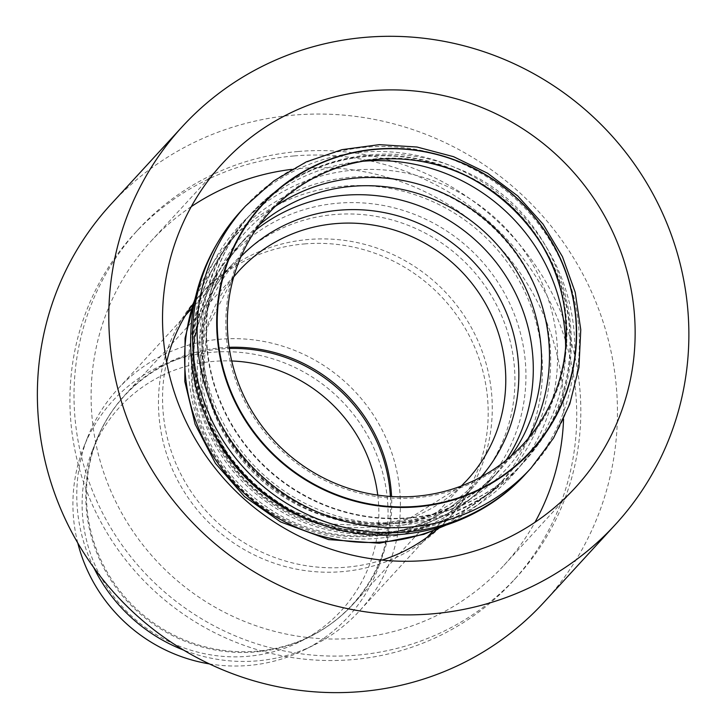 <?xml version="1.0" encoding="UTF-8"?>
<svg xmlns="http://www.w3.org/2000/svg" width="728" height="728" viewBox="0 0 728 728"><rect width="100%" height="100%" fill="white"/><g stroke="black" fill="none" stroke-linecap="round" stroke-linejoin="round"><path stroke-width="0.55" stroke-dasharray="3.64 2.73" d="M298.271 151.497A256.92 249.185 -137.4 0 1 552.288 293.702A256.92 249.185 -137.4 0 1 516.625 577.14A256.92 249.185 -137.4 0 1 158.85 586.859A256.92 249.185 -137.4 0 1 138.202 229.538A256.92 249.185 -137.4 0 1 298.271 151.497M294.194 155.938A256.92 249.185 -137.4 0 1 548.202 298.152A256.92 249.185 -137.4 0 1 512.548 581.59A256.92 249.185 -137.4 0 1 154.764 591.3A256.92 249.185 -137.4 0 1 134.116 233.979A256.92 249.185 -137.4 0 1 294.194 155.938M192.765 304.395A167.158 162.117 -137.4 0 1 204.313 290.263A167.158 162.117 -137.4 0 1 308.454 239.494A167.158 162.117 -137.4 0 1 473.719 332.014A167.158 162.117 -137.4 0 1 450.514 516.416A167.158 162.117 -137.4 0 1 437.41 529.12M382.054 560.078A167.158 162.117 -137.4 0 1 217.745 522.74A167.158 162.117 -137.4 0 1 166.612 362.18M304.377 243.935A167.158 162.117 -137.4 0 1 469.633 336.454A167.158 162.117 -137.4 0 1 446.437 520.857A167.158 162.117 -137.4 0 1 213.659 527.181A167.158 162.117 -137.4 0 1 200.227 294.713A167.158 162.117 -137.4 0 1 304.377 243.935M377.741 495.104A150.441 145.909 -137.4 0 1 299.963 641.687A150.441 145.909 -137.4 0 1 131.786 616.316A150.441 145.909 -137.4 0 1 92.256 450.896A150.441 145.909 -137.4 0 1 213.422 361.397A150.441 145.909 -137.4 0 1 231.713 360.97M77.787 543.006A159.76 154.946 -137.4 0 1 83.684 447.301A159.76 154.946 -137.4 0 1 212.367 352.261A159.76 154.946 -137.4 0 1 380.971 466.821A159.76 154.946 -137.4 0 1 304.268 649.913A159.76 154.946 -137.4 0 1 209.409 663.909M93.694 567.485A164.064 159.113 -137.4 0 1 87.833 436.827A164.064 159.113 -137.4 0 1 117.763 389.071A164.064 159.113 -137.4 0 1 219.974 339.23A164.064 159.113 -137.4 0 1 382.173 430.039A164.064 159.113 -137.4 0 1 359.404 611.029A164.064 159.113 -137.4 0 1 314.35 644.899A164.064 159.113 -137.4 0 1 183.674 650.131M191.291 206.625A239.585 232.369 42.6 0 0 150.96 241.268A239.585 232.369 42.6 0 0 117.709 505.578A239.585 232.369 42.6 0 0 354.591 638.192A239.585 232.369 42.6 0 0 503.858 565.419A239.585 232.369 42.6 0 0 534.962 522.304M563.563 419.173A239.585 232.369 42.6 0 0 291.628 169.378M543.98 602.274A294.066 285.212 42.6 0 0 520.347 193.293A294.066 285.212 42.6 0 0 110.838 204.413M390.381 496.441A154.536 149.877 -137.4 0 1 309.573 636.9A154.536 149.877 -137.4 0 1 86.796 513.331A154.536 149.877 -137.4 0 1 96.205 440.913A154.536 149.877 -137.4 0 1 220.675 348.976A154.536 149.877 -137.4 0 1 229.311 348.485M229.138 347.32A154.773 150.114 42.6 0 0 221.54 347.775A154.773 150.114 42.6 0 0 125.107 394.794A154.773 150.114 42.6 0 0 87.451 512.385A154.773 150.114 42.6 0 0 193.075 643.197A154.773 150.114 42.6 0 0 353.08 604.195A154.773 150.114 42.6 0 0 391.564 496.514M192.383 389.016A164.064 159.113 -137.4 0 1 232.305 264.364A164.064 159.113 -137.4 0 1 334.516 214.532A164.064 159.113 -137.4 0 1 496.724 305.341A164.064 159.113 -137.4 0 1 473.946 486.331A164.064 159.113 -137.4 0 1 304.34 527.682A164.064 159.113 -137.4 0 1 192.383 389.016M189.753 385.057A170.989 165.838 -137.4 0 1 424.26 218.537A170.989 165.838 -137.4 0 1 457.857 508.854A170.989 165.838 -137.4 0 1 189.753 385.057M195.131 298.662A181.39 175.93 -137.4 0 1 229.948 241.305A181.39 175.93 -137.4 0 1 342.961 186.204A181.39 175.93 -137.4 0 1 522.304 286.604A181.39 175.93 -137.4 0 1 497.133 486.723A181.39 175.93 -137.4 0 1 442.933 526.271M205.15 414.869A181.39 175.93 -137.4 0 1 194.067 370.133A181.39 175.93 -137.4 0 1 238.202 232.314A181.39 175.93 -137.4 0 1 351.224 177.213A181.39 175.93 -137.4 0 1 530.557 277.623A181.39 175.93 -137.4 0 1 505.387 477.732A181.39 175.93 -137.4 0 1 326.29 526.144M194.003 366.73A184.93 179.361 -137.4 0 1 447.629 186.632A184.93 179.361 -137.4 0 1 483.956 500.609A184.93 179.361 -137.4 0 1 194.003 366.73M240.941 211.029A193.775 187.933 -137.4 0 1 361.67 152.17A193.775 187.933 -137.4 0 1 553.253 259.423A193.775 187.933 -137.4 0 1 526.362 473.2M245.527 206.042A193.775 187.933 -137.4 0 1 366.257 147.174A193.775 187.933 -137.4 0 1 557.839 254.436A193.775 187.933 -137.4 0 1 530.949 468.204M226.963 342.642A172.927 167.722 -137.4 0 1 376.786 158.731A172.927 167.722 -137.4 0 1 565.829 313.841A172.927 167.722 -137.4 0 1 416.007 497.752A172.927 167.722 -137.4 0 1 226.963 342.642M528.164 438.52A176.176 170.871 -137.4 0 1 342.442 519.792A176.176 170.871 -137.4 0 1 203.085 365.447A176.176 170.871 -137.4 0 1 275.348 206.297M565.62 347.52A184.493 178.933 -137.4 0 1 519.519 466.921A184.493 178.933 -137.4 0 1 328.792 513.413A184.493 178.933 -137.4 0 1 202.894 357.484A184.493 178.933 -137.4 0 1 247.784 217.308A184.493 178.933 -137.4 0 1 362.726 161.27A184.493 178.933 -137.4 0 1 362.844 161.261M511.029 456.065A172.108 166.921 -137.4 0 1 499.281 470.643A172.108 166.921 -137.4 0 1 498.544 471.453A172.108 166.921 -137.4 0 1 320.611 514.832A172.108 166.921 -137.4 0 1 203.167 369.36A172.108 166.921 -137.4 0 1 245.045 238.602A172.108 166.921 -137.4 0 1 245.791 237.792A172.108 166.921 -137.4 0 1 259.314 224.852M506.087 460.242A172.108 166.921 -137.4 0 1 490.29 480.444A172.108 166.921 -137.4 0 1 312.358 523.814A172.108 166.921 -137.4 0 1 194.913 378.351A172.108 166.921 -137.4 0 1 236.791 247.584A172.108 166.921 -137.4 0 1 255.574 230.139M481.053 476.949A163.008 158.094 -137.4 0 1 311.739 522.04A163.008 158.094 -137.4 0 1 198.362 383.538A163.008 158.094 -137.4 0 1 241.041 256.502M299.963 641.687L309.573 636.9C326.089 628.646 340.586 617.744 353.08 604.195L467.112 480.052A154.773 150.114 -137.4 0 1 307.098 519.055A154.773 150.114 -137.4 0 1 201.483 388.242A154.773 150.114 -137.4 0 1 239.139 270.652L125.107 394.794C112.658 408.39 103.03 423.76 96.205 440.913L92.256 450.896M492.456 191.264A184.457 178.897 42.6 0 0 269.051 196.405A184.457 178.897 42.6 0 0 207.698 352.279A184.457 178.897 42.6 0 0 344.717 511.657A184.457 178.897 42.6 0 0 538.538 443.962A184.457 178.897 42.6 0 0 524.733 220.921M542.151 245.391A184.493 178.933 -137.4 0 1 523.969 462.071A184.493 178.933 -137.4 0 1 333.242 508.572A184.493 178.933 -137.4 0 1 207.344 352.634A184.493 178.933 -137.4 0 1 252.234 212.467A184.493 178.933 -137.4 0 1 367.176 156.429A184.493 178.933 -137.4 0 1 466.593 175.985M138.202 229.538L134.116 233.979M516.625 577.14L512.548 581.59M204.313 290.263L200.227 294.713M450.514 516.416L446.437 520.857M304.268 649.913L314.35 644.899M83.684 447.301L87.833 436.827M432.942 530.976L473.946 486.331C447.529 514.505 414.687 530.776 375.43 535.153C344.38 538.083 314.505 532.523 285.804 518.472C232.569 489.889 201.647 446.209 193.056 387.451C188.479 340.012 201.565 298.99 232.305 264.364L191.291 309.009M195.659 296.387L229.948 241.305L238.202 232.314C204.295 270.479 189.862 315.77 194.913 368.177C200.701 413.686 220.812 452.397 255.246 484.311C282.127 508.271 313.013 523.414 347.902 529.738C410.501 538.838 462.999 521.503 505.387 477.732L497.133 486.723L445.145 525.552M200.937 362.044C207.981 428.474 254.272 488.734 316.589 512.849C385.267 541.268 469.979 522.313 519.519 466.921L538.556 443.944C606.743 353.235 563.19 208.372 457.075 168.35C395.477 141.915 319.965 152.953 269.06 196.405L247.784 217.308C211.193 258.74 195.577 306.979 200.937 362.044M499.281 470.643C459.741 512.121 410.374 528.865 351.196 520.875C316.689 514.951 286.259 499.981 259.905 475.975C228.092 445.809 209.509 409.518 204.14 367.112C199.363 317.026 213.24 273.919 245.791 237.792M245.045 238.602L236.791 247.584C203.312 285.485 189.062 329.766 194.03 380.407C202.539 439.557 232.869 484.011 285.003 513.759C314.414 529.338 345.627 536.072 378.66 533.97C422.813 530.33 460.023 512.494 490.29 480.444L498.544 471.453M461.334 485.986L410.601 517.699L374.511 525.916L331.431 524.06L289.935 510.155L256.92 488.27L230.212 458.959L211.611 424.215L202.284 386.377L207.034 327.928L233.715 276.913M185.585 315.233L117.763 389.071M427.227 537.191L359.404 611.029M503.858 565.419L575.284 487.669M150.96 241.268L222.386 163.518"/><path stroke-width="1.09" d="M437.41 529.12A167.158 162.117 -137.4 0 1 382.054 560.078M166.612 362.18A167.158 162.117 -137.4 0 1 192.765 304.395M231.713 360.97A150.441 145.909 -137.4 0 1 377.741 495.104M209.409 663.909A159.76 154.946 -137.4 0 1 77.787 543.006M183.674 650.131A164.064 159.113 -137.4 0 1 93.694 567.485M376.139 149.349A182.055 176.567 -137.4 0 1 561.597 403.913A182.055 176.567 -137.4 0 1 252.634 430.175A182.055 176.567 -137.4 0 1 376.139 149.349M377.304 159.396A171.808 166.63 -137.4 0 1 552.315 399.627A171.808 166.63 -137.4 0 1 260.751 424.415A171.808 166.63 -137.4 0 1 377.304 159.396M426.007 560.442A239.585 232.369 -137.4 0 1 189.134 427.827A239.585 232.369 -137.4 0 1 222.386 163.518A239.585 232.369 -137.4 0 1 556.028 154.454A239.585 232.369 -137.4 0 1 575.284 487.669A239.585 232.369 -137.4 0 1 426.007 560.442M534.962 522.304A239.585 232.369 42.6 0 0 563.563 419.173M291.628 169.378A239.585 232.369 42.6 0 0 191.291 206.625M432.186 613.85A294.066 285.212 42.6 0 0 615.406 524.524A294.066 285.212 42.6 0 0 591.764 115.543A294.066 285.212 42.6 0 0 182.264 126.663A294.066 285.212 42.6 0 0 141.45 451.078A294.066 285.212 42.6 0 0 432.186 613.85M182.264 126.663L110.838 204.413A294.066 285.212 42.6 0 0 70.025 528.828A294.066 285.212 42.6 0 0 360.769 691.6A294.066 285.212 42.6 0 0 543.98 602.274L615.406 524.524M391.564 496.514A154.773 150.114 42.6 0 0 229.138 347.32M229.311 348.485A154.536 149.877 -137.4 0 1 390.381 496.441M442.933 526.271A181.39 175.93 -137.4 0 1 185.813 379.124A181.39 175.93 -137.4 0 1 195.131 298.662M326.29 526.144A181.39 175.93 -137.4 0 1 205.15 414.869M530.949 468.204L526.362 473.2A193.775 187.933 -137.4 0 1 525.543 474.083A193.775 187.933 -137.4 0 1 325.443 521.84A193.775 187.933 -137.4 0 1 193.794 358.258A193.775 187.933 -137.4 0 1 240.131 211.912A193.775 187.933 -137.4 0 1 240.941 211.029L245.527 206.042L273.664 180.953L306.215 161.916L341.896 149.668L379.315 144.654L417.017 147.029L453.58 156.693L487.614 173.237L517.836 196.032L543.106 224.215L562.48 256.72L575.202 292.328L580.771 329.702L578.951 367.413L569.769 404.004L553.562 438.047L530.949 468.204A193.775 187.933 -137.4 0 1 330.612 517.044A193.775 187.933 -137.4 0 1 198.38 353.262A193.775 187.933 -137.4 0 1 245.527 206.042M375.948 149.113A182.464 176.968 -137.4 0 1 575.42 312.767A182.464 176.968 -137.4 0 1 417.344 506.825A182.464 176.968 -137.4 0 1 217.872 343.17A182.464 176.968 -137.4 0 1 375.948 149.113M275.348 206.297A176.176 170.871 -137.4 0 1 491.291 224.934A176.176 170.871 -137.4 0 1 528.164 438.52M362.844 161.261A184.493 178.933 -137.4 0 1 565.62 347.52M259.314 224.852A172.108 166.921 -137.4 0 1 352.27 186.313A172.108 166.921 -137.4 0 1 517.526 272.654A172.108 166.921 -137.4 0 1 511.029 456.065M255.574 230.139A172.108 166.921 -137.4 0 1 344.016 195.304A172.108 166.921 -137.4 0 1 507.725 279.07A172.108 166.921 -137.4 0 1 506.087 460.242M241.041 256.502A163.008 158.094 -137.4 0 1 465.019 253.535A163.008 158.094 -137.4 0 1 481.053 476.949M233.715 276.913L239.139 270.652A154.773 150.114 -137.4 0 1 335.572 223.633A154.773 150.114 -137.4 0 1 488.588 309.3A154.773 150.114 -137.4 0 1 467.112 480.052L461.334 485.986M524.733 220.921A184.457 178.897 42.6 0 0 492.456 191.264M466.593 175.985A184.493 178.933 -137.4 0 1 542.151 245.391M445.145 525.552L423.805 534.334L379.306 543.234L328.519 539.575L280.617 521.94L244.499 496.578L215.433 463.363L195.131 424.233L184.803 381.472L185.039 338.22L195.659 296.387M240.131 211.912C202.257 255.328 186.122 305.733 191.728 363.108C199.09 432.387 247.056 495.313 311.866 520.939C383.856 551.333 473.073 531.986 525.543 474.083M191.291 309.009L185.585 315.233M432.942 530.976L427.227 537.191"/></g></svg>
